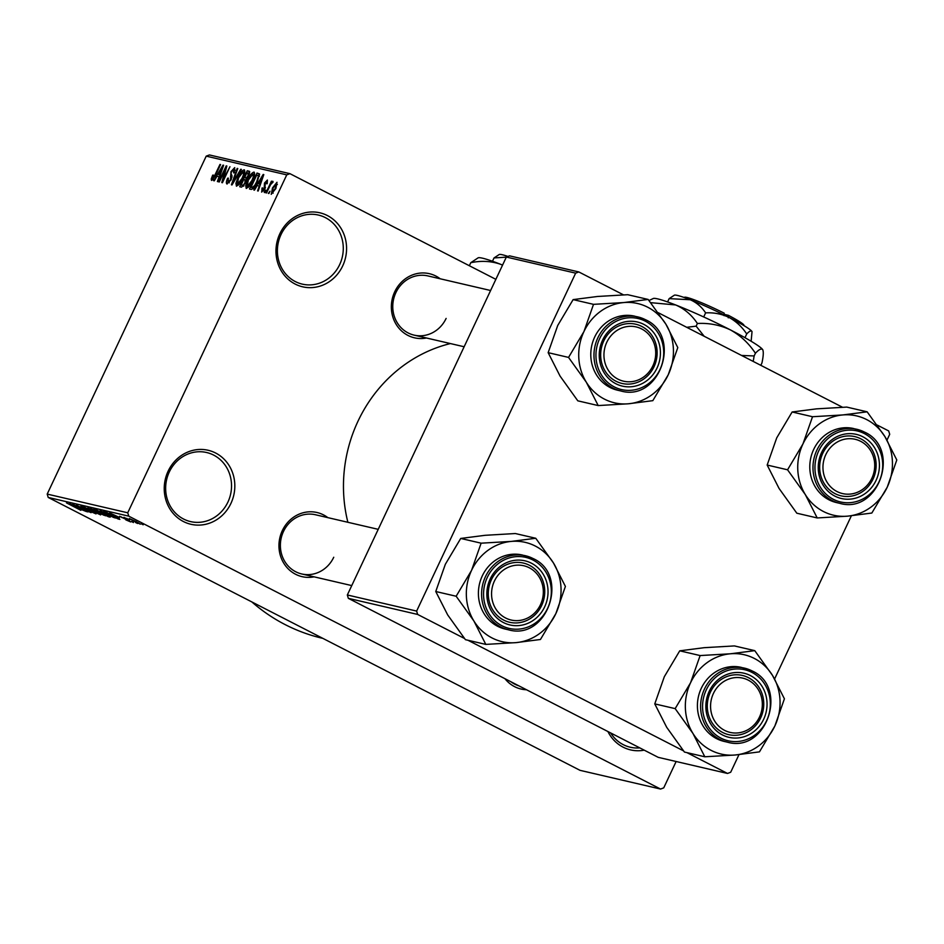 <?xml version="1.0" encoding="UTF-8"?>
<svg xmlns="http://www.w3.org/2000/svg" width="944" height="944" viewBox="0 0 944 944"><rect width="100%" height="100%" fill="white"/><g stroke="black" fill="none" stroke-linecap="round" stroke-linejoin="round"><path stroke-width="1.42" d="M168.126 471.162A37.996 35.152 -76.9 0 1 215.645 453.026A37.996 35.152 -76.9 0 1 230.938 503.388A37.996 35.152 -76.9 0 1 183.407 521.525A37.996 35.152 -76.9 0 1 168.126 471.162M227.905 502.102A35.459 32.804 103.1 0 0 206.618 452.518A35.459 32.804 103.1 0 0 169.283 472.012A35.459 32.804 103.1 0 0 190.57 521.595A35.459 32.804 103.1 0 0 227.905 502.102M279.861 233.699A37.996 35.152 -76.9 0 1 327.391 215.562A37.996 35.152 -76.9 0 1 342.684 265.925A37.996 35.152 -76.9 0 1 295.153 284.061A37.996 35.152 -76.9 0 1 279.861 233.699M339.651 264.639A35.459 32.804 103.1 0 0 318.364 215.055A35.459 32.804 103.1 0 0 281.029 234.549A35.459 32.804 103.1 0 0 302.316 284.132A35.459 32.804 103.1 0 0 339.651 264.639M314.081 576.843A32.922 30.468 -76.9 0 1 284.699 564.618A32.922 30.468 -76.9 0 1 282.327 530.611A32.922 30.468 -76.9 0 1 327.839 517.631M378.225 529.336L315.485 514.763A30.397 28.119 103.1 0 0 283.483 531.472A30.397 28.119 103.1 0 0 301.738 573.964A30.397 28.119 103.1 0 0 333.739 557.255M426.464 337.999A32.922 30.468 -76.9 0 1 397.082 325.786A32.922 30.468 -76.9 0 1 394.722 291.779A32.922 30.468 -76.9 0 1 440.223 278.799M490.609 290.504L427.88 275.919A30.397 28.119 103.1 0 0 395.878 292.64A30.397 28.119 103.1 0 0 414.121 335.132A30.397 28.119 103.1 0 0 446.123 318.423M322.848 638.368L322.329 638.25A187.431 173.401 -76.9 0 1 251.847 601.93M347.876 522.28A141.836 131.228 -76.9 0 1 358 421.189A141.836 131.228 -76.9 0 1 450.418 343.569M135.464 522.421L137.553 523.495L135.464 522.421M129.647 520.097L123.912 517.324L129.647 520.097M126.956 518.386L127.582 519.011M131.369 521.466L133.47 522.539L131.369 521.466M128.679 520.51L130.685 521.949L125.8 519.849L128.349 520.51L119.617 516.274L128.679 520.51M129.198 521.171L128.419 520.38M121.257 516.852L121.693 517.548M119.251 518.008L109.646 512.887L119.499 517.477M115.321 518.044L105.563 514.055L100.147 510.633L114.649 517.595M105.527 515.778L95.769 511.778L90.364 508.356L104.855 515.318M80.641 510.102L66.458 502.857L80.842 510.315M128.75 516.156L48.215 497.441L47.2 494.09L127.735 512.793L128.75 516.156L660.564 789.054L663.738 787.851L676.128 761.513M48.215 497.441L580.029 770.339L660.564 789.054M79.06 508.674L69.455 503.553L86.647 511.66L79.06 508.674L79.32 508.143M76.193 505.937L87.922 511.955L72.664 504.297L87.568 511.058L76.417 505.17L91.072 512.686L76.252 505.819M94.388 513.029L80.901 506.161L93.657 512.155L96.04 513.902L89.125 510.905L94.848 512.781M87.851 507.825L100.63 514.917L83.627 506.845L98.589 513.961L87.851 507.825M107.71 515.353L110.2 517.135L108.348 516.71L93.692 509.182L107.71 515.353M114.731 516.108L119.888 519.389L118.142 518.976L103.486 511.459L114.731 516.108M136.29 521.666L140.255 524.168L129.21 518.504L136.29 521.666M141.081 523.719L143.169 524.793L141.081 523.719M127.735 512.793L286.752 174.864L206.217 156.149L209.391 154.946L289.926 173.661L495.86 279.341M268.91 193.52L268.32 193.378L269.984 191.231L268.91 193.52M264.827 192.564L264.226 192.434L265.299 190.145L265.901 190.287L264.827 192.564M254.467 190.157L253.842 190.015L263.175 174.451L263.801 174.605L258.184 191.03L257.559 190.877L259.293 185.992L257.228 185.508L254.467 190.157M254.29 172.245L253.971 172.091C255.116 173.507 254.585 176.422 252.402 180.835L249.11 186.44L246.254 188.481L245.723 185.579L247.717 179.962C249.712 175.395 251.8 172.776 253.971 172.091L254.148 172.15M244.496 169.979L244.177 169.814C245.322 171.242 244.803 174.156 242.608 178.558L239.316 184.163L236.46 186.204L235.929 183.301L237.923 177.684C239.929 173.118 242.018 170.498 244.177 169.814L244.354 169.873M227.115 184.033C225.982 183.396 226.171 181.449 227.681 178.18L228.377 178.109L228.047 182.18L230.537 179.726L230.961 171.596L234.726 167.619L234.265 172.799L233.581 172.87L233.864 169.483L231.54 171.796L230.961 173.46L232.035 175.82L231.15 179.832L226.89 183.95M227.893 182.121L229.286 182.817L227.893 182.121M235.233 170.168L233.864 169.483M214.288 180.823L213.663 180.682L222.996 165.117L223.622 165.259L218.005 181.685L217.38 181.543L219.102 176.646L217.049 176.174L214.288 180.823M47.2 494.09L206.217 156.149M211.621 180.434L211.208 179.089L212.671 175.159L213.368 175.088L212.518 178.569L213.733 177.519L219.987 164.421L220.589 164.563L215.48 175.407L211.468 180.387M212.459 178.546L213.486 179.065L212.459 178.546M219.279 181.991L218.678 181.85L226.206 165.861L226.843 166.014L223.327 179.407L229.947 166.734L222.43 182.723L221.793 182.57L225.297 169.188L219.279 181.991M231.988 184.941L231.41 184.8L237.168 168.41L237.782 168.551L232.543 182.994L240.767 169.247L241.381 169.389L231.988 184.941M249.535 171.407L248.827 175.584L246.608 178.782L245.582 182.888L241.558 187.16L239.705 186.735L247.234 170.746L249.346 171.277M251.246 189.414L249.499 189.012L257.016 173.023L259.494 173.932L257.299 181.862C255.317 186.44 253.299 188.953 251.246 189.414M261.759 192.08L262.054 188.009L262.751 187.939L262.574 190.428L264.226 188.812L264.485 183.042L267.388 180.044L267.211 183.679L266.515 183.75L266.633 181.708L265.193 182.947L264.957 188.658L261.594 192.033M263.577 190.959L262.467 190.393L263.588 190.948M266.527 192.965L265.937 192.824L271.4 181.201L272.002 181.342L271.129 183.195L272.804 181.295L273.076 182.05L270.586 184.587L266.527 192.965M272.899 181.342L273.076 182.05M271.329 194.311L272.497 187.903L276.993 182.275L275.872 188.552L271.176 194.252M416.634 611.075L417.649 614.438L348.348 598.343L347.333 594.98L416.634 611.075L575.651 273.146L506.35 257.051L509.524 255.836L578.814 271.943L623.488 294.858M658.204 312.676L842.496 407.242M877.212 425.06L888.693 430.948L889.708 434.311L886.994 440.093M348.348 598.343L658.228 757.348L727.529 773.455L730.691 772.239L738.987 754.634M774.611 678.925L851.37 515.802M417.649 614.438L464.46 638.463M467.953 640.256L683.468 750.846M686.961 752.639L727.529 773.455M347.333 594.98L506.35 257.051M578.814 271.943L575.651 273.146M644.221 750.161A37.996 35.152 -76.9 0 1 607.912 731.529M526.492 689.757A32.922 30.468 -76.9 0 1 504.957 678.701M289.926 173.661L286.752 174.864M510.881 681.733A30.397 28.119 103.1 0 0 518.905 685.851M610.65 732.933A35.459 32.804 103.1 0 0 630.262 747.223A35.459 32.804 103.1 0 0 639.808 747.896M212.789 179.903L211.208 179.089M220.872 169.826L218.123 174.345L219.787 174.734L222.572 166.864L220.872 169.826M220.153 175.395L218.123 174.345M226.796 166.168L226.206 165.861M225.923 169.519L225.297 169.188M235.233 170.191L234.124 169.625M236.873 183.785L235.929 183.301M243.304 171.678L238.502 177.85L237.333 184.34L242.042 178.369L243.481 174.699L243.304 171.678L244.779 172.422M244.779 172.433L243.54 171.796M244.083 175.006L243.481 174.699M238.608 184.989L237.192 184.281L238.596 185M249.794 172.068L247.234 170.746M246.95 172.752L244.697 177.531L246.514 177.779L248.107 175.702L247.989 173L246.95 172.752M246.809 178.605L244.697 177.531M249.546 173.731L247.989 173M247.234 178.156L246.514 177.779M243.823 179.395L241.18 185L243.163 185.236L244.98 182.77L245.003 179.667L243.823 179.395M243.54 186.204L241.18 185M246.514 180.41L245.003 179.667M243.977 185.661L243.163 185.236M243.741 185.956L242.455 185.295M246.655 186.062L245.723 185.579M253.098 173.956L248.296 180.127L247.127 186.617L251.824 180.646L253.275 176.976L253.098 173.956L254.573 174.699L253.334 174.074M253.877 177.283L253.275 176.976M248.402 187.266L246.986 186.558L248.39 187.278M259.624 174.357L257.016 173.023M256.744 175.029L250.974 187.278L252.048 187.526L254.644 185.543L256.721 181.696L258.491 175.796L256.744 175.029M253.287 188.47L250.974 187.278M259.423 176.268L257.795 175.277M253.476 188.257L252.048 187.526M261.051 179.159L258.314 183.691L259.966 184.068L262.751 176.198L261.051 179.159M260.343 184.729L258.314 183.691M265.229 188.068L264.568 187.726M276.191 183.927L273.099 188.033L272.12 192.647L275.223 188.529L276.191 183.927L277.371 184.517M277.371 184.528L276.344 184.009M273.135 193.178L272.037 192.623L273.135 193.178M73.844 505.783L79.213 508.226L73.844 505.783M96.04 510.704L92.075 509.241L96.394 511.931L104.135 514.881M99.616 512.462L95.981 510.834M103.675 515.188L99.545 512.592M96.005 510.208L101.987 512.781L96.194 509.795M102.094 513.324L108.938 516.309L102.094 513.324L102.389 512.71M105.834 512.981L101.869 511.506L106.176 514.209L113.917 517.159M109.398 514.74L105.775 513.111M113.469 517.465L109.339 514.869M105.799 512.474L118.094 518.492L105.988 512.073M117.54 517.583L118.094 518.492M114.023 515.117L119.392 517.56L114.023 515.117M135.853 521.454L130.72 519.283L133.67 521.088L139.039 523.129M138.744 523.389L135.794 521.584M516.038 642.628A50.976 47.165 -76.9 0 1 492.072 637.967A50.976 47.165 -76.9 0 1 473.9 620.999L485.806 644.398L516.038 642.628L540.44 639.489L555.839 613.635L565.409 586.425L553.491 563.025L535.755 538.269L511.353 541.408L481.121 543.178L471.552 570.388L456.153 596.242L473.9 620.999A50.976 47.165 -76.9 0 1 471.552 570.388A50.976 47.165 -76.9 0 1 511.353 541.408A50.976 47.165 -76.9 0 1 553.491 563.025A50.976 47.165 -76.9 0 1 555.839 613.635A50.976 47.165 103.1 0 1 516.038 642.628M503.471 622.568A32.922 30.468 -76.9 0 1 490.219 578.92A32.922 30.468 -76.9 0 1 531.413 563.202A32.922 30.468 -76.9 0 1 544.664 606.85A32.922 30.468 -76.9 0 1 503.471 622.568M529.395 565.267A30.397 28.119 103.1 0 0 523.389 563.061A30.397 28.119 103.1 0 0 490.078 582.979A30.397 28.119 103.1 0 0 503.612 620.066A30.397 28.119 103.1 0 0 509.63 622.273A30.397 28.119 103.1 0 0 542.93 602.355A30.397 28.119 103.1 0 0 529.395 565.267M508.285 629.754C547.225 641.259 570.259 574.931 533.041 558.518L522.292 555.001A37.996 35.152 103.1 0 0 480.661 579.899A37.996 35.152 103.1 0 0 497.582 626.261A37.996 35.152 103.1 0 0 505.099 629.023L508.285 629.754A37.996 35.152 -76.9 0 1 500.768 627.005A37.996 35.152 -76.9 0 1 483.847 580.643A37.996 35.152 -76.9 0 1 525.478 555.745A37.996 35.152 -76.9 0 1 532.994 558.506M456.153 596.242L435.762 591.51L447.68 614.91L465.416 639.666L485.806 644.398M435.762 591.51L445.332 564.3L460.731 538.446L481.121 543.178M460.731 538.446L485.133 535.307L515.365 533.537L535.755 538.269M498.102 575.156A27.86 25.771 103.1 0 0 500.226 614.237A27.86 25.771 103.1 0 0 536.782 610.615A27.86 25.771 103.1 0 0 534.658 571.533A27.86 25.771 103.1 0 0 498.102 575.156M537.596 612.007A30.397 28.119 -76.9 0 1 509.63 622.273A30.397 28.119 -76.9 0 1 495.411 573.327A30.397 28.119 -76.9 0 1 523.389 563.061A30.397 28.119 -76.9 0 1 537.596 612.007M711.198 700.118A27.86 25.771 103.1 0 0 730.774 732.544A27.86 25.771 103.1 0 0 761.702 710.419A27.86 25.771 103.1 0 0 742.126 677.993A27.86 25.771 103.1 0 0 711.198 700.118M763.071 710.667A30.397 28.119 -76.9 0 1 728.638 734.656A30.397 28.119 -76.9 0 1 707.965 699.433A30.397 28.119 -76.9 0 1 742.397 675.444A30.397 28.119 -76.9 0 1 763.071 710.667M655.089 359.204A27.86 25.771 103.1 0 0 635.501 326.777A27.86 25.771 103.1 0 0 604.573 348.902A27.86 25.771 103.1 0 0 624.161 381.329A27.86 25.771 103.1 0 0 655.089 359.204M601.34 348.218A30.397 28.119 -76.9 0 1 635.772 324.229A30.397 28.119 -76.9 0 1 656.446 359.452A30.397 28.119 -76.9 0 1 622.013 383.441A30.397 28.119 -76.9 0 1 601.34 348.218M868.173 484.166A27.86 25.771 103.1 0 0 866.049 445.072A27.86 25.771 103.1 0 0 829.505 448.695A27.86 25.771 103.1 0 0 831.629 487.788A27.86 25.771 103.1 0 0 868.173 484.166M826.802 446.866A30.397 28.119 -76.9 0 1 854.78 436.612A30.397 28.119 -76.9 0 1 868.999 485.558A30.397 28.119 -76.9 0 1 841.021 495.824A30.397 28.119 -76.9 0 1 826.802 446.866M704.814 756.781L684.424 752.049L666.688 727.293L654.77 703.894L675.161 708.625L692.908 733.382L704.814 756.781L735.046 755.011L759.448 751.872L774.847 726.019L784.417 698.808L772.499 675.408L754.763 650.652L730.361 653.791A50.976 47.165 -76.9 0 1 754.327 658.44A50.976 47.165 -76.9 0 1 772.499 675.408A50.976 47.165 -76.9 0 1 774.847 726.019A50.976 47.165 -76.9 0 1 735.046 755.011A50.976 47.165 -76.9 0 1 692.908 733.382A50.976 47.165 -76.9 0 1 690.56 682.772L675.161 708.625M750.421 675.585A32.922 30.468 -76.9 0 1 763.672 719.234A32.922 30.468 -76.9 0 1 722.479 734.951A32.922 30.468 -76.9 0 1 709.227 691.303A32.922 30.468 -76.9 0 1 750.421 675.585M722.62 732.45A30.397 28.119 103.1 0 0 728.638 734.656A30.397 28.119 103.1 0 0 761.938 714.738A30.397 28.119 103.1 0 0 748.403 677.65A30.397 28.119 103.1 0 0 742.397 675.444A30.397 28.119 103.1 0 0 709.086 695.362A30.397 28.119 103.1 0 0 722.62 732.45M727.293 742.137C766.233 753.642 789.267 687.315 752.049 670.901L741.3 667.384A37.996 35.152 103.1 0 0 699.669 692.282A37.996 35.152 103.1 0 0 716.59 738.645A37.996 35.152 103.1 0 0 724.107 741.406L727.293 742.137A37.996 35.152 -76.9 0 1 719.776 739.388A37.996 35.152 -76.9 0 1 702.855 693.026A37.996 35.152 -76.9 0 1 744.486 668.128A37.996 35.152 -76.9 0 1 752.002 670.889M654.77 703.894L664.34 676.683L679.739 650.829L704.141 647.69L734.373 645.92L754.763 650.652M679.739 650.829L700.129 655.561L690.56 682.772A50.976 47.165 103.1 0 1 730.361 653.791L700.129 655.561M628.421 403.784A50.976 47.165 -76.9 0 1 604.455 399.135A50.976 47.165 -76.9 0 1 586.283 382.167L598.201 405.566L628.421 403.784L652.823 400.657L668.222 374.803L677.792 347.593L665.886 324.193L648.139 299.437L623.736 302.564L593.516 304.346L583.947 331.556L568.548 357.41L586.283 382.167A50.976 47.165 -76.9 0 1 583.947 331.556A50.976 47.165 -76.9 0 1 623.736 302.564A50.976 47.165 -76.9 0 1 665.886 324.193A50.976 47.165 -76.9 0 1 668.222 374.803A50.976 47.165 103.1 0 1 628.421 403.784M615.866 383.736A32.922 30.468 -76.9 0 1 602.614 340.076A32.922 30.468 -76.9 0 1 643.796 324.37A32.922 30.468 -76.9 0 1 657.048 368.018A32.922 30.468 -76.9 0 1 615.866 383.736M641.79 326.435A30.397 28.119 103.1 0 0 635.772 324.229A30.397 28.119 103.1 0 0 602.461 344.135A30.397 28.119 103.1 0 0 615.995 381.234A30.397 28.119 103.1 0 0 622.013 383.441A30.397 28.119 103.1 0 0 655.325 363.523A30.397 28.119 103.1 0 0 641.79 326.435M620.668 390.922C659.608 402.427 682.654 336.099 645.436 319.686L634.687 316.169A37.996 35.152 103.1 0 0 593.044 341.067A37.996 35.152 103.1 0 0 609.966 387.429A37.996 35.152 103.1 0 0 617.482 390.191L620.668 390.922A37.996 35.152 -76.9 0 1 613.152 388.173A37.996 35.152 -76.9 0 1 596.23 341.799A37.996 35.152 -76.9 0 1 637.861 316.913A37.996 35.152 -76.9 0 1 645.389 319.674M568.548 357.41L548.157 352.667L560.063 376.078L577.811 400.834L598.201 405.566M548.157 352.667L557.727 325.468L573.126 299.614L593.516 304.346M573.126 299.614L597.517 296.475L627.748 294.705L648.139 299.437M817.209 517.949L796.819 513.206L779.071 488.461L767.165 465.05L787.556 469.793L805.291 494.55L817.209 517.949L847.429 516.167L871.831 513.04L887.23 487.187L896.8 459.976L884.894 436.576L867.147 411.82L842.744 414.947A50.976 47.165 -76.9 0 1 866.71 419.608A50.976 47.165 -76.9 0 1 884.894 436.576A50.976 47.165 -76.9 0 1 887.23 487.187A50.976 47.165 -76.9 0 1 847.429 516.167A50.976 47.165 -76.9 0 1 805.291 494.55A50.976 47.165 -76.9 0 1 802.955 443.94L787.556 469.793M862.804 436.753A32.922 30.468 -76.9 0 1 876.056 480.402A32.922 30.468 -76.9 0 1 834.874 496.119A32.922 30.468 -76.9 0 1 821.622 452.459A32.922 30.468 -76.9 0 1 862.804 436.753M835.003 493.618A30.397 28.119 103.1 0 0 841.021 495.824A30.397 28.119 103.1 0 0 874.333 475.906A30.397 28.119 103.1 0 0 860.798 438.818A30.397 28.119 103.1 0 0 854.78 436.612A30.397 28.119 103.1 0 0 821.469 456.518A30.397 28.119 103.1 0 0 835.003 493.618M839.676 503.305C878.616 514.81 901.65 448.483 864.444 432.069L853.695 428.552A37.996 35.152 103.1 0 0 812.052 453.45A37.996 35.152 103.1 0 0 828.974 499.813A37.996 35.152 103.1 0 0 836.49 502.574L839.676 503.305A37.996 35.152 -76.9 0 1 832.16 500.556A37.996 35.152 -76.9 0 1 815.238 454.182A37.996 35.152 -76.9 0 1 856.869 429.296A37.996 35.152 -76.9 0 1 864.397 432.057M767.165 465.05L776.735 437.851L792.134 411.985L816.525 408.858L846.756 407.088L867.147 411.82M792.134 411.985L812.524 416.729L802.955 443.94A50.976 47.165 103.1 0 1 842.744 414.947L812.524 416.729M507.966 256.438A43.058 3.693 25.2 0 0 499.282 254.479L494.031 257.936L492.473 261.264M494.031 257.936L506.303 257.146M469.522 265.37L470.785 262.692L478.195 257.795A60.794 5.216 25.2 0 1 500.521 264.261A60.794 5.216 25.2 0 1 502.574 265.075M470.785 262.692C481.298 260.52 491.21 261.051 500.521 264.261L502.55 265.134M728.249 317.821L728.379 315.32L724.131 314.34M728.379 315.32A32.922 2.82 25.2 0 1 743.931 325.173L744.143 325.727M669.154 298.623L690.206 299.744A43.058 3.693 25.2 0 0 674.394 295.165L669.154 298.623L667.585 301.95M705.616 312.877C713.841 312.417 721.629 313.927 728.992 317.408A43.058 3.693 25.2 0 0 690.206 299.744C696.507 302.481 701.64 306.847 705.616 312.877L703.693 316.96M746.716 333.964C749.206 331.273 750.917 330.412 751.861 331.379A43.058 3.693 25.2 0 0 728.992 317.408C736.155 321.385 742.055 326.895 746.716 333.964L744.969 337.692M751.861 331.379A43.058 3.693 25.2 0 1 752.026 331.686L751.141 341.256M649.012 300.522L653.307 298.481A60.794 5.216 25.2 0 1 675.633 304.947A60.794 5.216 25.2 0 1 730.396 329.893A60.794 5.216 25.2 0 1 762.669 349.61A60.794 5.216 25.2 0 1 762.905 350.047A60.794 5.216 25.2 0 1 762.929 350.106M650.687 302.658L675.633 304.947C684.53 308.806 691.775 314.989 697.392 323.485L696.129 326.164L686.713 327.308M697.392 323.485C709.003 322.848 720.001 324.984 730.396 329.893C740.497 335.498 748.828 343.286 755.412 353.257L754.15 355.947L741.571 355.451M704.189 336.276L696.129 326.164M755.412 353.257C758.929 349.469 761.348 348.253 762.669 349.61C763.672 351.64 763.425 356.077 761.95 362.921L760.817 365.34M753.194 361.422L754.15 355.947M684.011 297.443L684.565 297.242A32.922 2.82 25.2 0 1 724.19 313.172L724.06 315.674M232.071 177.177L230.478 176.351M247.009 178.404L245.818 177.791M265.441 187.537L264.285 186.947M501.972 625.766A36.474 33.748 103.1 0 0 547.591 608.361A36.474 33.748 103.1 0 0 532.912 560.004A36.474 33.748 103.1 0 0 487.293 577.409A36.474 33.748 103.1 0 0 501.972 625.766M751.92 672.388A36.474 33.748 103.1 0 0 706.301 689.793A36.474 33.748 103.1 0 0 720.98 738.149A36.474 33.748 103.1 0 0 766.599 720.744A36.474 33.748 103.1 0 0 751.92 672.388M614.355 386.934A36.474 33.748 103.1 0 0 659.974 369.517A36.474 33.748 103.1 0 0 645.307 321.172A36.474 33.748 103.1 0 0 599.676 338.577A36.474 33.748 103.1 0 0 614.355 386.934M864.303 433.556A36.474 33.748 103.1 0 0 818.684 450.961A36.474 33.748 103.1 0 0 833.363 499.317A36.474 33.748 103.1 0 0 878.982 481.9A36.474 33.748 103.1 0 0 864.303 433.556M258.125 175.383L259.458 176.08M301.738 573.964L351.746 585.587M464.141 346.755L414.121 335.132"/></g></svg>
